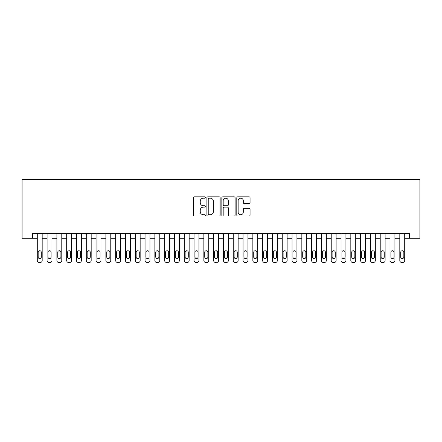 <?xml version="1.0" encoding="UTF-8"?>
<svg xmlns="http://www.w3.org/2000/svg" width="442" height="442" viewBox="0 0 442 442"><rect width="100%" height="100%" fill="white"/><g stroke="black" fill="none" stroke-linecap="round" stroke-linejoin="round"><path stroke-width="0.66" d="M205.326 197.508A0.674 0.674 0 0 0 204.652 196.834L194.43 196.834A0.961 0.961 0 0 0 193.469 197.795L193.469 215.105A0.961 0.961 0 0 0 194.43 216.066L204.652 216.066A0.674 0.674 0 0 0 205.326 215.392A0.674 0.674 0 0 0 204.652 214.724L203.326 214.724A3.077 3.077 0 0 1 200.248 211.641L200.248 210.199A3.077 3.077 0 0 1 203.326 207.121L204.652 207.121A0.674 0.674 0 0 0 205.326 206.453A0.674 0.674 0 0 0 204.652 205.779L203.326 205.779A3.077 3.077 0 0 1 200.248 202.701L200.248 201.259A3.077 3.077 0 0 1 203.326 198.176L204.652 198.176A0.674 0.674 0 0 0 205.326 197.508M249.106 203.613A0.961 0.961 0 0 0 250.067 202.651L250.067 197.795A0.961 0.961 0 0 0 249.106 196.834L237.757 196.834A0.961 0.961 0 0 0 236.796 197.795L236.796 215.105A0.961 0.961 0 0 0 237.757 216.066L249.106 216.066A0.961 0.961 0 0 0 250.067 215.105L250.067 209.237A0.961 0.961 0 0 0 249.106 208.276L244.249 208.276A0.961 0.961 0 0 0 243.288 209.237L243.288 212.149A2.575 2.575 0 0 1 240.713 214.724A2.575 2.575 0 0 1 238.144 212.149L238.144 200.751A2.575 2.575 0 0 1 240.713 198.176A2.575 2.575 0 0 1 243.288 200.751L243.288 202.651A0.961 0.961 0 0 0 244.249 203.613L249.106 203.613M409.612 238.293L419.9 238.293L419.9 179.507L22.1 179.507L22.1 238.293L37.288 238.293L37.288 260.537A1.961 1.961 0 0 0 39.244 262.493L40.228 262.493A1.961 1.961 0 0 0 42.183 260.537L42.183 238.293L47.084 238.293L47.084 260.537A1.961 1.961 0 0 0 49.045 262.493L50.023 262.493A1.961 1.961 0 0 0 51.985 260.537L51.985 238.293L56.885 238.293L56.885 260.537A1.961 1.961 0 0 0 58.841 262.493L59.825 262.493A1.961 1.961 0 0 0 61.781 260.537L61.781 238.293L66.681 238.293L66.681 260.537A1.961 1.961 0 0 0 68.643 262.493L69.621 262.493A1.961 1.961 0 0 0 71.582 260.537L71.582 238.293L76.477 238.293L76.477 260.537A1.961 1.961 0 0 0 78.438 262.493L79.416 262.493A1.961 1.961 0 0 0 81.378 260.537L81.378 238.293L86.278 238.293L86.278 260.537A1.961 1.961 0 0 0 88.234 262.493L89.218 262.493A1.961 1.961 0 0 0 91.174 260.537L91.174 238.293L96.074 238.293L96.074 260.537A1.961 1.961 0 0 0 98.036 262.493L99.014 262.493A1.961 1.961 0 0 0 100.975 260.537L100.975 238.293L105.876 238.293L105.876 260.537A1.961 1.961 0 0 0 107.831 262.493L108.815 262.493A1.961 1.961 0 0 0 110.771 260.537L110.771 238.293L115.671 238.293L115.671 260.537A1.961 1.961 0 0 0 117.633 262.493L118.611 262.493A1.961 1.961 0 0 0 120.572 260.537L120.572 238.293L125.467 238.293L125.467 260.537A1.961 1.961 0 0 0 127.429 262.493L128.407 262.493A1.961 1.961 0 0 0 130.368 260.537L130.368 238.293L135.269 238.293L135.269 260.537A1.961 1.961 0 0 0 137.224 262.493L138.208 262.493A1.961 1.961 0 0 0 140.164 260.537L140.164 238.293L145.064 238.293L145.064 260.537A1.961 1.961 0 0 0 147.026 262.493L148.004 262.493A1.961 1.961 0 0 0 149.965 260.537L149.965 238.293L154.866 238.293L154.866 260.537A1.961 1.961 0 0 0 156.822 262.493L157.805 262.493A1.961 1.961 0 0 0 159.761 260.537L159.761 238.293L164.662 238.293L164.662 260.537A1.961 1.961 0 0 0 166.623 262.493L167.601 262.493A1.961 1.961 0 0 0 169.562 260.537L169.562 238.293L174.457 238.293L174.457 260.537A1.961 1.961 0 0 0 176.419 262.493L177.397 262.493A1.961 1.961 0 0 0 179.358 260.537L179.358 238.293L184.259 238.293L184.259 260.537A1.961 1.961 0 0 0 186.215 262.493L187.198 262.493A1.961 1.961 0 0 0 189.154 260.537L189.154 238.293L194.055 238.293L194.055 260.537A1.961 1.961 0 0 0 196.016 262.493L196.994 262.493A1.961 1.961 0 0 0 198.955 260.537L198.955 238.293L203.856 238.293L203.856 260.537A1.961 1.961 0 0 0 205.812 262.493L206.795 262.493A1.961 1.961 0 0 0 208.751 260.537L208.751 238.293L213.652 238.293L213.652 260.537A1.961 1.961 0 0 0 215.613 262.493L216.591 262.493A1.961 1.961 0 0 0 218.552 260.537L218.552 238.293L223.448 238.293L223.448 260.537A1.961 1.961 0 0 0 225.409 262.493L226.387 262.493A1.961 1.961 0 0 0 228.348 260.537L228.348 238.293L233.249 238.293L233.249 260.537A1.961 1.961 0 0 0 235.205 262.493L236.188 262.493A1.961 1.961 0 0 0 238.144 260.537L238.144 238.293L243.045 238.293L243.045 260.537A1.961 1.961 0 0 0 245.006 262.493L245.984 262.493A1.961 1.961 0 0 0 247.945 260.537L247.945 238.293L252.846 238.293L252.846 260.537A1.961 1.961 0 0 0 254.802 262.493L255.785 262.493A1.961 1.961 0 0 0 257.741 260.537L257.741 238.293L262.642 238.293L262.642 260.537A1.961 1.961 0 0 0 264.603 262.493L265.581 262.493A1.961 1.961 0 0 0 267.543 260.537L267.543 238.293L272.438 238.293L272.438 260.537A1.961 1.961 0 0 0 274.399 262.493L275.377 262.493A1.961 1.961 0 0 0 277.338 260.537L277.338 238.293L282.239 238.293L282.239 260.537A1.961 1.961 0 0 0 284.195 262.493L285.178 262.493A1.961 1.961 0 0 0 287.134 260.537L287.134 238.293L292.035 238.293L292.035 260.537A1.961 1.961 0 0 0 293.996 262.493L294.974 262.493A1.961 1.961 0 0 0 296.936 260.537L296.936 238.293L301.836 238.293L301.836 260.537A1.961 1.961 0 0 0 303.792 262.493L304.776 262.493A1.961 1.961 0 0 0 306.731 260.537L306.731 238.293L311.632 238.293L311.632 260.537A1.961 1.961 0 0 0 313.593 262.493L314.571 262.493A1.961 1.961 0 0 0 316.533 260.537L316.533 238.293L321.428 238.293L321.428 260.537A1.961 1.961 0 0 0 323.389 262.493L324.367 262.493A1.961 1.961 0 0 0 326.329 260.537L326.329 238.293L331.229 238.293L331.229 260.537A1.961 1.961 0 0 0 333.185 262.493L334.169 262.493A1.961 1.961 0 0 0 336.124 260.537L336.124 238.293L341.025 238.293L341.025 260.537A1.961 1.961 0 0 0 342.986 262.493L343.964 262.493A1.961 1.961 0 0 0 345.926 260.537L345.926 238.293L350.826 238.293L350.826 260.537A1.961 1.961 0 0 0 352.782 262.493L353.766 262.493A1.961 1.961 0 0 0 355.722 260.537L355.722 238.293L360.622 238.293L360.622 260.537A1.961 1.961 0 0 0 362.584 262.493L363.562 262.493A1.961 1.961 0 0 0 365.523 260.537L365.523 238.293L370.418 238.293L370.418 260.537A1.961 1.961 0 0 0 372.379 262.493L373.357 262.493A1.961 1.961 0 0 0 375.319 260.537L375.319 238.293L380.219 238.293L380.219 260.537A1.961 1.961 0 0 0 382.175 262.493L383.159 262.493A1.961 1.961 0 0 0 385.115 260.537L385.115 238.293L390.015 238.293L390.015 260.537A1.961 1.961 0 0 0 391.977 262.493L392.955 262.493A1.961 1.961 0 0 0 394.916 260.537L394.916 238.293L399.817 238.293L399.817 260.537A1.961 1.961 0 0 0 401.772 262.493L402.756 262.493A1.961 1.961 0 0 0 404.712 260.537L404.712 238.293L409.612 238.293L409.612 233.393L32.388 233.393L32.388 238.293M220.16 197.795A0.961 0.961 0 0 0 219.199 196.834L207.85 196.834A0.961 0.961 0 0 0 206.889 197.795L206.889 215.105A0.961 0.961 0 0 0 207.85 216.066L219.199 216.066A0.961 0.961 0 0 0 220.16 215.105L220.16 197.795M222.801 196.834L234.149 196.834A0.961 0.961 0 0 1 235.111 197.795L235.111 215.105A0.961 0.961 0 0 1 234.149 216.066L229.293 216.066A0.961 0.961 0 0 1 228.332 215.105L228.332 208.083A0.961 0.961 0 0 0 227.37 207.121L224.149 207.121A0.961 0.961 0 0 0 223.188 208.083L223.188 215.392A0.674 0.674 0 0 1 222.514 216.066A0.674 0.674 0 0 1 221.84 215.392L221.84 197.795A0.961 0.961 0 0 1 222.801 196.834M208.906 198.176A0.674 0.674 0 0 0 208.232 198.85L208.232 214.05A0.674 0.674 0 0 0 208.906 214.724L210.298 214.724A3.077 3.077 0 0 0 213.375 211.641L213.375 201.259A3.077 3.077 0 0 0 210.298 198.176L208.906 198.176M228.332 200.801A2.575 2.575 0 0 0 225.763 198.226A2.575 2.575 0 0 0 223.188 200.801L223.188 204.817A0.961 0.961 0 0 0 224.149 205.779L227.37 205.779A0.961 0.961 0 0 0 228.332 204.817L228.332 200.801M42.183 233.393L42.183 260.537M37.288 233.393L37.288 260.537M41.305 257.006A1.569 1.569 0 0 1 39.736 258.576A1.569 1.569 0 0 1 38.167 257.006L38.167 252.305A1.569 1.569 0 0 1 39.736 250.736A1.569 1.569 0 0 1 41.305 252.305L41.305 257.006M39.244 262.493L40.228 262.493M51.985 233.393L51.985 260.537M47.084 233.393L47.084 260.537M51.101 257.006A1.569 1.569 0 0 1 49.537 258.576A1.569 1.569 0 0 1 47.968 257.006L47.968 252.305A1.569 1.569 0 0 1 49.537 250.736A1.569 1.569 0 0 1 51.101 252.305L51.101 257.006M49.045 262.493L50.023 262.493M61.781 233.393L61.781 260.537M56.885 233.393L56.885 260.537M60.902 257.006A1.569 1.569 0 0 1 59.333 258.576A1.569 1.569 0 0 1 57.764 257.006L57.764 252.305A1.569 1.569 0 0 1 59.333 250.736A1.569 1.569 0 0 1 60.902 252.305L60.902 257.006M58.841 262.493L59.825 262.493M71.582 233.393L71.582 260.537M66.681 233.393L66.681 260.537M70.698 257.006A1.569 1.569 0 0 1 69.129 258.576A1.569 1.569 0 0 1 67.565 257.006L67.565 252.305A1.569 1.569 0 0 1 69.129 250.736A1.569 1.569 0 0 1 70.698 252.305L70.698 257.006M68.643 262.493L69.621 262.493M81.378 233.393L81.378 260.537M76.477 233.393L76.477 260.537M80.494 257.006A1.569 1.569 0 0 1 78.93 258.576A1.569 1.569 0 0 1 77.361 257.006L77.361 252.305A1.569 1.569 0 0 1 78.93 250.736A1.569 1.569 0 0 1 80.494 252.305L80.494 257.006M78.438 262.493L79.416 262.493M91.174 233.393L91.174 260.537M86.278 233.393L86.278 260.537M90.295 257.006A1.569 1.569 0 0 1 88.726 258.576A1.569 1.569 0 0 1 87.157 257.006L87.157 252.305A1.569 1.569 0 0 1 88.726 250.736A1.569 1.569 0 0 1 90.295 252.305L90.295 257.006M88.234 262.493L89.218 262.493M100.975 233.393L100.975 260.537M96.074 233.393L96.074 260.537M100.091 257.006A1.569 1.569 0 0 1 98.527 258.576A1.569 1.569 0 0 1 96.958 257.006L96.958 252.305A1.569 1.569 0 0 1 98.527 250.736A1.569 1.569 0 0 1 100.091 252.305L100.091 257.006M98.036 262.493L99.014 262.493M110.771 233.393L110.771 260.537M105.876 233.393L105.876 260.537M109.892 257.006A1.569 1.569 0 0 1 108.323 258.576A1.569 1.569 0 0 1 106.754 257.006L106.754 252.305A1.569 1.569 0 0 1 108.323 250.736A1.569 1.569 0 0 1 109.892 252.305L109.892 257.006M107.831 262.493L108.815 262.493M120.572 233.393L120.572 260.537M115.671 233.393L115.671 260.537M119.688 257.006A1.569 1.569 0 0 1 118.119 258.576A1.569 1.569 0 0 1 116.555 257.006L116.555 252.305A1.569 1.569 0 0 1 118.119 250.736A1.569 1.569 0 0 1 119.688 252.305L119.688 257.006M117.633 262.493L118.611 262.493M130.368 233.393L130.368 260.537M125.467 233.393L125.467 260.537M129.484 257.006A1.569 1.569 0 0 1 127.92 258.576A1.569 1.569 0 0 1 126.351 257.006L126.351 252.305A1.569 1.569 0 0 1 127.92 250.736A1.569 1.569 0 0 1 129.484 252.305L129.484 257.006M127.429 262.493L128.407 262.493M140.164 233.393L140.164 260.537M135.269 233.393L135.269 260.537M139.285 257.006A1.569 1.569 0 0 1 137.716 258.576A1.569 1.569 0 0 1 136.147 257.006L136.147 252.305A1.569 1.569 0 0 1 137.716 250.736A1.569 1.569 0 0 1 139.285 252.305L139.285 257.006M137.224 262.493L138.208 262.493M149.965 233.393L149.965 260.537M145.064 233.393L145.064 260.537M149.081 257.006A1.569 1.569 0 0 1 147.517 258.576A1.569 1.569 0 0 1 145.948 257.006L145.948 252.305A1.569 1.569 0 0 1 147.517 250.736A1.569 1.569 0 0 1 149.081 252.305L149.081 257.006M147.026 262.493L148.004 262.493M159.761 233.393L159.761 260.537M154.866 233.393L154.866 260.537M158.882 257.006A1.569 1.569 0 0 1 157.313 258.576A1.569 1.569 0 0 1 155.744 257.006L155.744 252.305A1.569 1.569 0 0 1 157.313 250.736A1.569 1.569 0 0 1 158.882 252.305L158.882 257.006M156.822 262.493L157.805 262.493M169.562 233.393L169.562 260.537M164.662 233.393L164.662 260.537M168.678 257.006A1.569 1.569 0 0 1 167.109 258.576A1.569 1.569 0 0 1 165.546 257.006L165.546 252.305A1.569 1.569 0 0 1 167.109 250.736A1.569 1.569 0 0 1 168.678 252.305L168.678 257.006M166.623 262.493L167.601 262.493M179.358 233.393L179.358 260.537M174.457 233.393L174.457 260.537M178.474 257.006A1.569 1.569 0 0 1 176.91 258.576A1.569 1.569 0 0 1 175.341 257.006L175.341 252.305A1.569 1.569 0 0 1 176.91 250.736A1.569 1.569 0 0 1 178.474 252.305L178.474 257.006M176.419 262.493L177.397 262.493M189.154 233.393L189.154 260.537M184.259 233.393L184.259 260.537M188.275 257.006A1.569 1.569 0 0 1 186.706 258.576A1.569 1.569 0 0 1 185.137 257.006L185.137 252.305A1.569 1.569 0 0 1 186.706 250.736A1.569 1.569 0 0 1 188.275 252.305L188.275 257.006M186.215 262.493L187.198 262.493M198.955 233.393L198.955 260.537M194.055 233.393L194.055 260.537M198.071 257.006A1.569 1.569 0 0 1 196.508 258.576A1.569 1.569 0 0 1 194.939 257.006L194.939 252.305A1.569 1.569 0 0 1 196.508 250.736A1.569 1.569 0 0 1 198.071 252.305L198.071 257.006M196.016 262.493L196.994 262.493M208.751 233.393L208.751 260.537M203.856 233.393L203.856 260.537M207.873 257.006A1.569 1.569 0 0 1 206.303 258.576A1.569 1.569 0 0 1 204.734 257.006L204.734 252.305A1.569 1.569 0 0 1 206.303 250.736A1.569 1.569 0 0 1 207.873 252.305L207.873 257.006M205.812 262.493L206.795 262.493M218.552 233.393L218.552 260.537M213.652 233.393L213.652 260.537M217.668 257.006A1.569 1.569 0 0 1 216.099 258.576A1.569 1.569 0 0 1 214.536 257.006L214.536 252.305A1.569 1.569 0 0 1 216.099 250.736A1.569 1.569 0 0 1 217.668 252.305L217.668 257.006M215.613 262.493L216.591 262.493M228.348 233.393L228.348 260.537M223.448 233.393L223.448 260.537M227.464 257.006A1.569 1.569 0 0 1 225.901 258.576A1.569 1.569 0 0 1 224.332 257.006L224.332 252.305A1.569 1.569 0 0 1 225.901 250.736A1.569 1.569 0 0 1 227.464 252.305L227.464 257.006M225.409 262.493L226.387 262.493M238.144 233.393L238.144 260.537M233.249 233.393L233.249 260.537M237.266 257.006A1.569 1.569 0 0 1 235.697 258.576A1.569 1.569 0 0 1 234.127 257.006L234.127 252.305A1.569 1.569 0 0 1 235.697 250.736A1.569 1.569 0 0 1 237.266 252.305L237.266 257.006M235.205 262.493L236.188 262.493M247.945 233.393L247.945 260.537M243.045 233.393L243.045 260.537M247.061 257.006A1.569 1.569 0 0 1 245.492 258.576A1.569 1.569 0 0 1 243.929 257.006L243.929 252.305A1.569 1.569 0 0 1 245.492 250.736A1.569 1.569 0 0 1 247.061 252.305L247.061 257.006M245.006 262.493L245.984 262.493M257.741 233.393L257.741 260.537M252.846 233.393L252.846 260.537M256.863 257.006A1.569 1.569 0 0 1 255.294 258.576A1.569 1.569 0 0 1 253.725 257.006L253.725 252.305A1.569 1.569 0 0 1 255.294 250.736A1.569 1.569 0 0 1 256.863 252.305L256.863 257.006M254.802 262.493L255.785 262.493M267.543 233.393L267.543 260.537M262.642 233.393L262.642 260.537M266.659 257.006A1.569 1.569 0 0 1 265.089 258.576A1.569 1.569 0 0 1 263.526 257.006L263.526 252.305A1.569 1.569 0 0 1 265.089 250.736A1.569 1.569 0 0 1 266.659 252.305L266.659 257.006M264.603 262.493L265.581 262.493M277.338 233.393L277.338 260.537M272.438 233.393L272.438 260.537M276.454 257.006A1.569 1.569 0 0 1 274.891 258.576A1.569 1.569 0 0 1 273.322 257.006L273.322 252.305A1.569 1.569 0 0 1 274.891 250.736A1.569 1.569 0 0 1 276.454 252.305L276.454 257.006M274.399 262.493L275.377 262.493M287.134 233.393L287.134 260.537M282.239 233.393L282.239 260.537M286.256 257.006A1.569 1.569 0 0 1 284.687 258.576A1.569 1.569 0 0 1 283.118 257.006L283.118 252.305A1.569 1.569 0 0 1 284.687 250.736A1.569 1.569 0 0 1 286.256 252.305L286.256 257.006M284.195 262.493L285.178 262.493M296.936 233.393L296.936 260.537M292.035 233.393L292.035 260.537M296.052 257.006A1.569 1.569 0 0 1 294.483 258.576A1.569 1.569 0 0 1 292.919 257.006L292.919 252.305A1.569 1.569 0 0 1 294.483 250.736A1.569 1.569 0 0 1 296.052 252.305L296.052 257.006M293.996 262.493L294.974 262.493M306.731 233.393L306.731 260.537M301.836 233.393L301.836 260.537M305.853 257.006A1.569 1.569 0 0 1 304.284 258.576A1.569 1.569 0 0 1 302.715 257.006L302.715 252.305A1.569 1.569 0 0 1 304.284 250.736A1.569 1.569 0 0 1 305.853 252.305L305.853 257.006M303.792 262.493L304.776 262.493M316.533 233.393L316.533 260.537M311.632 233.393L311.632 260.537M315.649 257.006A1.569 1.569 0 0 1 314.08 258.576A1.569 1.569 0 0 1 312.516 257.006L312.516 252.305A1.569 1.569 0 0 1 314.08 250.736A1.569 1.569 0 0 1 315.649 252.305L315.649 257.006M313.593 262.493L314.571 262.493M326.329 233.393L326.329 260.537M321.428 233.393L321.428 260.537M325.445 257.006A1.569 1.569 0 0 1 323.881 258.576A1.569 1.569 0 0 1 322.312 257.006L322.312 252.305A1.569 1.569 0 0 1 323.881 250.736A1.569 1.569 0 0 1 325.445 252.305L325.445 257.006M323.389 262.493L324.367 262.493M336.124 233.393L336.124 260.537M331.229 233.393L331.229 260.537M335.246 257.006A1.569 1.569 0 0 1 333.677 258.576A1.569 1.569 0 0 1 332.108 257.006L332.108 252.305A1.569 1.569 0 0 1 333.677 250.736A1.569 1.569 0 0 1 335.246 252.305L335.246 257.006M333.185 262.493L334.169 262.493M345.926 233.393L345.926 260.537M341.025 233.393L341.025 260.537M345.042 257.006A1.569 1.569 0 0 1 343.473 258.576A1.569 1.569 0 0 1 341.909 257.006L341.909 252.305A1.569 1.569 0 0 1 343.473 250.736A1.569 1.569 0 0 1 345.042 252.305L345.042 257.006M342.986 262.493L343.964 262.493M355.722 233.393L355.722 260.537M350.826 233.393L350.826 260.537M354.843 257.006A1.569 1.569 0 0 1 353.274 258.576A1.569 1.569 0 0 1 351.705 257.006L351.705 252.305A1.569 1.569 0 0 1 353.274 250.736A1.569 1.569 0 0 1 354.843 252.305L354.843 257.006M352.782 262.493L353.766 262.493M365.523 233.393L365.523 260.537M360.622 233.393L360.622 260.537M364.639 257.006A1.569 1.569 0 0 1 363.07 258.576A1.569 1.569 0 0 1 361.506 257.006L361.506 252.305A1.569 1.569 0 0 1 363.07 250.736A1.569 1.569 0 0 1 364.639 252.305L364.639 257.006M362.584 262.493L363.562 262.493M375.319 233.393L375.319 260.537M370.418 233.393L370.418 260.537M374.435 257.006A1.569 1.569 0 0 1 372.871 258.576A1.569 1.569 0 0 1 371.302 257.006L371.302 252.305A1.569 1.569 0 0 1 372.871 250.736A1.569 1.569 0 0 1 374.435 252.305L374.435 257.006M372.379 262.493L373.357 262.493M385.115 233.393L385.115 260.537M380.219 233.393L380.219 260.537M384.236 257.006A1.569 1.569 0 0 1 382.667 258.576A1.569 1.569 0 0 1 381.098 257.006L381.098 252.305A1.569 1.569 0 0 1 382.667 250.736A1.569 1.569 0 0 1 384.236 252.305L384.236 257.006M382.175 262.493L383.159 262.493M394.916 233.393L394.916 260.537M390.015 233.393L390.015 260.537M394.032 257.006A1.569 1.569 0 0 1 392.463 258.576A1.569 1.569 0 0 1 390.899 257.006L390.899 252.305A1.569 1.569 0 0 1 392.463 250.736A1.569 1.569 0 0 1 394.032 252.305L394.032 257.006M391.977 262.493L392.955 262.493M404.712 233.393L404.712 260.537M399.817 233.393L399.817 260.537M403.833 257.006A1.569 1.569 0 0 1 402.264 258.576A1.569 1.569 0 0 1 400.695 257.006L400.695 252.305A1.569 1.569 0 0 1 402.264 250.736A1.569 1.569 0 0 1 403.833 252.305L403.833 257.006M401.772 262.493L402.756 262.493"/></g></svg>
